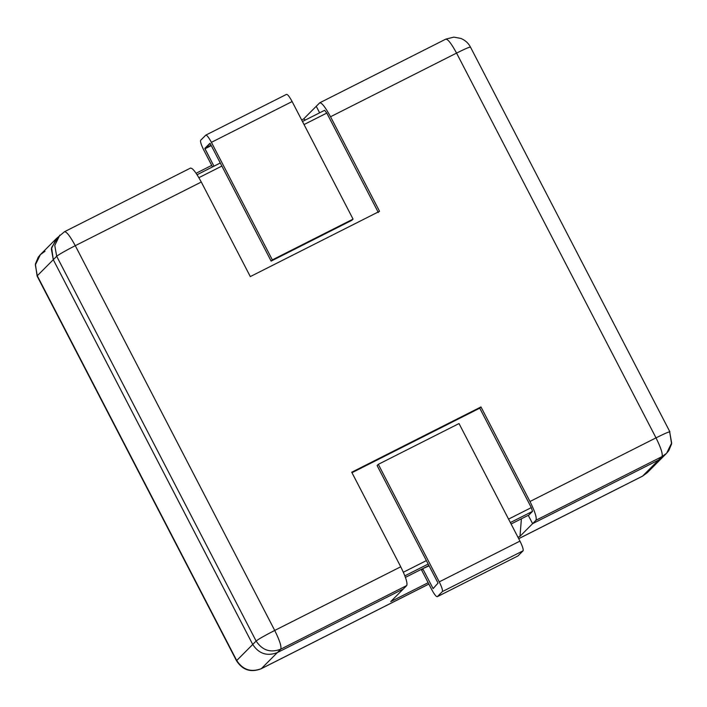<?xml version="1.0" encoding="UTF-8"?>
<svg xmlns="http://www.w3.org/2000/svg" width="707" height="707" viewBox="0 0 707 707"><rect width="100%" height="100%" fill="white"/><g stroke="black" fill="none" stroke-linecap="round" stroke-linejoin="round"><path stroke-width="1.06" d="M658.615 460.018L662.017 456.598L536.003 520.246L532.601 523.666L658.615 460.018L532.601 523.666L528.279 515.332L532.601 523.666L536.003 520.246C536.931 517.736 534.925 511.488 529.985 501.502L656.008 437.854L456.563 53.087L330.54 116.743L379.562 211.305L250.313 276.587L201.292 182.026L75.278 245.674L274.723 630.441L400.736 566.784L351.724 472.223L480.972 406.94L529.985 501.502L480.972 406.94L479.753 408.16L531.302 507.617L532.512 511.364L528.863 515.023L532.512 511.364L510.348 522.561L532.512 511.364L531.302 507.617L479.753 408.16L480.972 406.94L351.724 472.223L400.736 566.784C405.677 576.771 407.683 583.019 406.755 585.529L280.741 649.185L277.33 652.596C267.052 656.485 258.85 653.772 252.726 644.457L53.281 259.699L51.576 247.565L58.23 236.96L51.576 247.565L53.281 259.699L252.726 644.457L256.128 641.037L56.693 256.279L53.281 259.699L56.693 256.279L54.766 245.435L59.812 235.131L54.766 245.435L56.693 256.279C59.185 254.281 65.38 250.755 75.278 245.674L201.292 182.026L250.313 276.587L379.562 211.305L330.54 116.743C325.291 107.066 321.667 102.444 319.661 102.877L316.25 106.297L319.82 102.762L445.834 39.115L453.85 37.135L460.902 38.425C465.268 40.29 468.458 43.171 470.455 47.069L470.288 47.369C470.721 46.415 466.152 48.323 456.563 53.087L656.008 437.854L529.985 501.502C534.925 511.488 536.931 517.736 536.003 520.246L662.017 456.598L658.615 460.018L664.783 454.875L658.615 460.018L532.601 523.666L658.615 460.018L642.61 476.085L658.615 460.018M319.626 112.811L316.25 106.297L319.626 112.811M64.39 231.816C66.396 231.375 70.028 235.997 75.278 245.674C65.38 250.755 59.185 254.281 56.693 256.279L256.128 641.037L252.726 644.457C258.85 653.772 267.052 656.485 277.33 652.596L403.352 588.949L390.75 601.595L428.15 582.701L390.75 601.595L403.352 588.949L277.33 652.596L403.352 588.949L406.755 585.529L403.352 588.949L277.33 652.596L280.741 649.185L406.755 585.529C407.683 583.019 405.677 576.771 400.736 566.784L274.723 630.441L75.278 245.674C70.028 235.997 66.396 231.375 64.39 231.816L56.41 238.551L51.355 248.855L53.281 259.699L37.277 275.757L236.712 660.524L252.726 644.457C258.85 653.772 267.052 656.485 277.33 652.596L261.325 668.663L428.849 584.053L261.325 668.663C251.038 672.551 242.837 669.838 236.712 660.524L37.277 275.757L53.281 259.699L252.726 644.457L53.281 259.699L51.355 248.855L56.41 238.551L40.396 254.617L35.35 264.922L37.277 275.757L35.35 264.922L40.396 254.617L44.983 251.294M378.342 212.524L326.793 113.067L304.045 124.565L326.793 113.067L378.342 212.524M221.874 166.065L198.897 177.669L221.874 166.065M324.619 110.301L326.793 113.067L324.619 110.301L302.455 121.489L324.619 110.301M190.413 168.16C192.419 167.727 196.042 172.349 201.292 182.026C196.042 172.349 192.419 167.727 190.413 168.16M351.971 472.709L479.753 408.16L351.971 472.709M403.361 572.237L426.383 560.607L403.361 572.237M508.554 519.106L531.302 507.617L508.554 519.106M428.177 564.062L404.864 575.834L428.177 564.062M405.438 577.372L428.928 565.512M511.09 524.002L528.863 515.023L511.09 524.002M669.723 432.136L671.65 442.98L666.604 453.275L662.017 456.598C662.954 454.088 660.948 447.84 656.008 437.854C660.948 447.84 662.954 454.088 662.017 456.598L666.604 453.275L668.787 450.633L671.615 443.881L669.723 432.136C670.165 431.182 665.587 433.091 656.008 437.854C665.587 433.091 670.165 431.182 669.723 432.136M319.661 102.877C321.667 102.444 325.291 107.066 330.54 116.743L456.563 53.087C451.313 43.41 447.681 38.797 445.675 39.23L445.834 39.115M445.675 39.23C447.681 38.797 451.313 43.41 456.563 53.087C466.152 48.323 470.721 46.415 470.288 47.369M256.128 641.037C258.629 639.048 264.825 635.513 274.723 630.441C279.663 640.427 281.669 646.675 280.741 649.185C281.669 646.675 279.663 640.427 274.723 630.441C264.825 635.513 258.629 639.048 256.128 641.037C262.253 650.352 270.454 653.065 280.741 649.185C270.454 653.065 262.253 650.352 256.128 641.037M220.284 162.999L197.085 174.717L220.284 162.99M422.671 568.667L429.122 565.892L422.671 568.667M421.655 570.266L421.213 569.409L421.655 570.266L422.901 569.038L421.69 570.249L431.668 589.479C434.381 594.499 436.263 596.894 437.306 596.664L442.361 591.582C442.847 590.283 441.804 587.049 439.241 581.879L378.316 464.331L459.029 423.555L378.316 464.331L377.105 465.542L378.316 464.331L439.241 581.879L519.963 541.102L459.029 423.555L519.963 541.102C522.517 546.281 523.56 549.516 523.074 550.815L518.019 555.896L523.074 550.815C523.56 549.516 522.517 546.281 519.963 541.102L439.241 581.879C441.804 587.049 442.847 590.283 442.361 591.582L523.074 550.815L442.361 591.582L437.306 596.664L518.019 555.896L437.218 596.726L518.019 555.896M377.105 465.542L438.04 583.089L433.108 588.577L422.901 569.038L433.108 588.577L438.04 583.089L377.105 465.542M437.306 596.664C436.263 596.894 434.381 594.499 431.668 589.479L421.69 570.249M432.87 588.268L433.965 587.72L433.108 588.577M353.058 219.108L272.336 259.884L271.135 261.095L351.847 220.319L353.058 219.108L351.847 220.319L271.135 261.095L272.336 259.884L211.411 142.337C208.689 137.317 206.806 134.931 205.772 135.152L200.638 140.304C200.152 141.603 201.195 144.838 203.749 150.017L212.515 166.914L203.749 150.017C201.195 144.838 200.152 141.603 200.638 140.304L205.852 135.09L286.485 94.385C287.528 94.155 289.402 96.55 292.124 101.561L353.058 219.108L292.124 101.561L211.411 142.337L272.336 259.884L353.058 219.108M210.2 143.548L271.135 261.095L210.2 143.548L204.827 148.39L209.961 143.238M213.965 166.18L204.827 148.39L211.075 145.235L204.827 148.39L211.278 145.615L204.959 148.806L213.965 166.18M205.772 135.152L205.772 135.152C206.806 134.931 208.689 137.317 211.411 142.337L292.124 101.561C289.402 96.55 287.528 94.155 286.485 94.385M196.113 173.259L211.72 165.376L196.113 173.259M301.659 119.951L303.648 118.944L316.25 106.297L303.648 118.944L305.406 119.996L303.648 118.944L301.659 119.951M518.699 538.663L642.61 476.085L647.188 472.762L642.451 476.2L518.699 538.663M532.601 523.666L519.999 536.313L518.001 537.32L519.999 536.313L532.601 523.666M521.395 518.805L519.999 536.313L521.395 518.805M40.396 254.617L38.213 257.26L35.385 264.011L37.1 276.066L236.545 660.824C242.581 670.112 250.791 672.764 261.166 668.778L428.866 584.079M277.33 652.596C267.052 656.485 258.85 653.772 252.726 644.457L236.712 660.524C242.837 669.838 251.038 672.551 261.325 668.663L277.33 652.596M518.708 538.699L642.451 476.2L647.188 472.762L666.604 453.275M669.9 431.827L470.455 47.069M190.572 168.045L64.549 231.693M528.827 515.049L511.099 524.002"/></g></svg>
